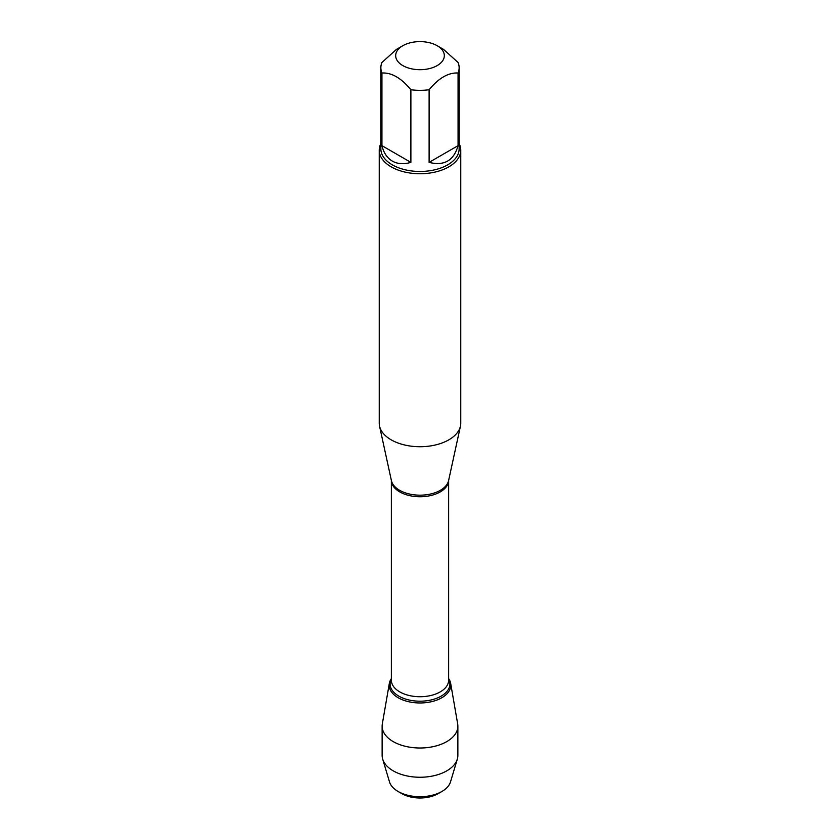 <?xml version="1.0" encoding="UTF-8"?>
<svg xmlns="http://www.w3.org/2000/svg" width="840" height="840" viewBox="0 0 840 840"><rect width="100%" height="100%" fill="white"/><g stroke="black" fill="none" stroke-linecap="round" stroke-linejoin="round"><path stroke-width="1.26" d="M379.229 150.203L379.229 423.181A40.772 23.541 0 0 0 379.544 426.122A40.772 23.541 0 0 0 391.167 439.824A40.772 23.541 0 0 0 433.219 445.452A40.772 23.541 0 0 0 460.457 426.122A40.772 23.541 0 0 0 460.772 423.181L460.772 150.203A40.772 23.541 180 0 1 435.603 171.948A40.772 23.541 180 0 1 391.167 166.845A40.772 23.541 180 0 1 379.229 150.203A40.772 23.541 180 0 1 380.856 143.609M389.33 683.403A30.818 17.797 0 0 1 391.356 678.594A30.818 17.797 0 0 0 420 702.965A30.818 17.797 0 0 0 448.644 678.594A30.818 17.797 0 0 1 450.671 683.403L457.685 723.965A37.873 21.861 180 0 1 457.874 726.138A37.873 21.861 180 0 1 434.49 746.34A37.873 21.861 180 0 1 393.215 741.605A37.873 21.861 180 0 1 382.127 726.138A37.873 21.861 180 0 1 382.316 723.965L389.33 683.403A30.818 17.797 0 0 0 398.202 697.756A30.818 17.797 0 0 0 433.199 701.253A30.818 17.797 0 0 0 450.671 683.403M459.144 143.609A40.772 23.541 180 0 1 460.772 150.203M402.801 65.583A24.318 14.038 0 0 0 437.199 65.583A24.318 14.038 0 0 0 437.199 45.727A24.318 14.038 0 0 0 425.659 42A24.318 14.038 0 0 0 402.801 45.727A24.318 14.038 0 0 0 402.801 65.583M429.114 162.372C444.171 166.173 453.82 160.597 458.073 145.656L429.114 162.372L429.114 89.733C438.764 78.026 448.413 72.461 458.073 73.017A39.144 22.596 0 0 0 459.144 67.757A39.144 22.596 0 0 0 458.073 62.496L443.594 49.424L437.199 45.727M458.073 145.656L458.073 73.017M402.801 45.727L396.406 49.424L381.927 62.496A39.144 22.596 0 0 0 380.856 67.757A39.144 22.596 0 0 0 381.927 73.017C391.587 72.461 401.237 78.026 410.886 89.733A39.144 22.596 0 0 0 429.114 89.733M381.927 145.656C383.691 152.891 387.156 158.035 392.322 161.102C397.562 164.041 403.746 164.472 410.886 162.372L381.927 145.656L381.927 73.017M410.886 162.372L410.886 89.733M459.144 67.757L459.144 148.869A39.144 22.596 180 0 1 434.983 169.754A39.144 22.596 180 0 1 392.322 164.85A39.144 22.596 180 0 1 380.856 148.869L380.856 67.757M441.893 791.48L438.081 793.674A25.578 14.763 180 0 1 401.919 793.674L398.108 791.48A30.965 17.882 0 0 0 441.893 791.48A30.965 17.882 0 0 0 450.513 781.872L457.317 759.108A37.873 21.861 180 0 1 431.456 776.234A37.873 21.861 180 0 1 393.215 770.847A37.873 21.861 180 0 1 382.683 759.108A37.873 21.861 180 0 1 382.127 755.391L382.127 726.138M382.683 759.108L389.487 781.872A30.965 17.882 0 0 0 398.108 791.48L401.919 793.674M457.874 726.138L457.874 755.391A37.873 21.861 180 0 1 457.317 759.108M379.544 426.122L391.409 480.606A28.823 16.643 0 0 0 399.62 490.298A28.823 16.643 0 0 0 429.345 494.277A28.823 16.643 0 0 0 448.592 480.606L460.457 426.122M448.634 480.417A28.644 16.538 180 0 1 420 496.755A28.644 16.538 180 0 1 391.367 480.417M391.356 480.406L391.356 680.19A28.644 16.538 0 0 0 420 696.727A28.644 16.538 0 0 0 448.644 680.19L448.644 480.406M448.644 678.951A29.915 17.273 180 0 1 420 701.2A29.915 17.273 180 0 1 391.356 678.951"/></g></svg>

